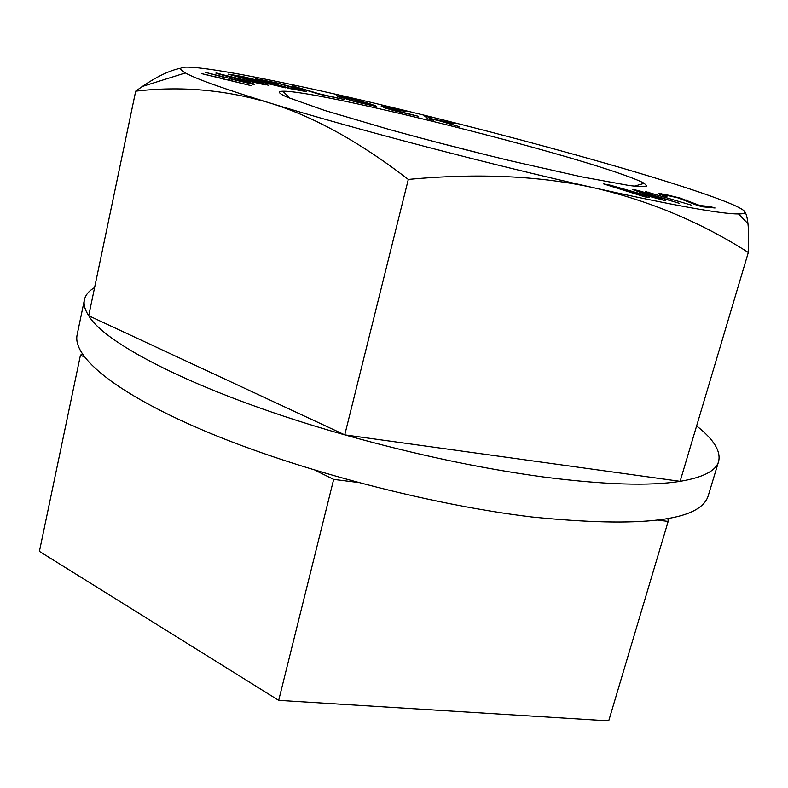 <?xml version="1.0" encoding="UTF-8"?>
<svg xmlns="http://www.w3.org/2000/svg" width="788" height="788" viewBox="0 0 788 788"><rect width="100%" height="100%" fill="white"/><g stroke="black" fill="none" stroke-linecap="round" stroke-linejoin="round"><path stroke-width="1.18" d="M658.078 520.139L668.155 521.41L667.968 518.553M315.072 470.269L333.669 479.399L357.693 482.414M82.425 354.196L80.465 355.083L84.444 357.033M333.669 479.399L278.686 700.355L39.4 551.364L80.465 355.083M278.686 700.355L608.71 720.862L668.155 521.41M381.323 105.976L384.475 107.779L393.507 110.517L418.507 116.299L389.518 108.98L385.933 107.473L386.77 107.365L405.938 111.679L386.544 106.971L381.225 106.4M383.707 106.38L383.47 107.355M180.797 68.211C169.981 70.28 157.167 76.367 142.352 86.453L135.684 91.172C180.422 85.902 224.797 89.733 268.787 102.667C312.481 115.885 358.993 141.466 408.312 179.418C478.178 172.927 540.499 175.813 595.265 188.096C673.543 205.432 721.315 214.05 738.573 213.962C744.168 213.903 746.059 212.918 744.236 211.017C737.144 203.688 679.788 184.619 607.706 163.914C531.171 142.047 451.721 121.401 369.365 101.987C291.383 83.686 221.448 69.511 193.021 67.374C179.703 66.35 177.152 68.201 185.367 72.949C195.857 78.81 223.664 88.709 268.787 102.667C350.571 127.952 492.145 165.086 595.265 188.096C650.435 201.117 701.458 222.59 748.314 252.485C748.787 239.916 748.669 230.313 747.96 223.694C747.28 217.133 746.029 212.908 744.236 211.017M623.022 174.641C633.404 178.295 640.477 181.191 644.239 183.328L646.712 185.958C644.88 186.864 639.029 186.717 629.169 185.515L581.455 176.808L509.905 160.663C468.633 150.685 428.416 140.284 389.252 129.478L324.735 110.468L287.285 97.219C278.578 93.358 277.1 91.349 282.853 91.221C315.564 90.226 546.064 147.169 623.022 174.641M301.784 89.674L277.76 83.114L255.745 78.692L289.58 88.542L306.158 91.595L301.784 89.674L301.528 90.797M292.082 85.793L318.766 94.127L344.149 99.455L319.583 93.939L292.082 85.793M368.597 103.405L353.979 99.386L336.18 95.634L354.462 101.583L374.911 106.193L376.329 106.311L374.852 105.543L368.597 103.405L368.479 103.898M665.22 200.674L642.89 192.459L679.512 203.363L638.635 190.617L632.212 189.386L657.872 198.734L610.395 185.21L603.716 183.929L644.702 196.823L649.154 197.66L616.718 187.465L665.22 200.674M257.843 80.307L242.438 76.505L228.037 74.141L268.422 85.262L253.056 80.691L260.838 81.893L285.404 87.823L257.843 80.307L257.597 81.391M251.48 85.734L228.461 79.992L230.411 78.928L253.322 84.326L205.156 72.309L224.235 77.391L222.167 78.426L201.679 73.648L251.48 85.734M216.05 72.811L254.672 84.227L245.748 81.341L251.244 81.706L265.379 84.887L215.942 73.254M433.361 120.249L432.129 119.264L437.596 120.328L459.355 126.72L441.467 121.086L455.119 123.706L431.519 118.771L429.815 117.402L424.732 116.132L428.14 118.949L433.361 120.249M691.529 205.175L645.539 191.592L691.529 205.175M697.075 205.284L702.354 206.781L715.031 207.983L709.85 206.515L699.961 205.56L680.093 198.083L664.619 194.291L658.226 193.592L665.082 196.133L666.973 196.34L663.723 195.079L666.077 195.158L677.916 197.857L697.075 205.284M218.7 73.717L247.137 80.691L242.152 80.346L218.631 74.023M256.642 80.632L247.915 79.273L235.119 75.756L251.766 78.958L257.154 80.603L256.514 81.223M263.675 80.632L280.814 84.119L301.548 90.137L288.832 87.951L263.596 80.977M345.942 97.801L361.554 101.622L371.109 104.893L350.729 100.293L341.332 97.042L345.942 97.801M696.622 425.934C713.701 439.33 721.04 451.169 718.617 461.463C716.056 470.8 703.211 477.429 680.103 481.34C649.558 486.245 603.795 484.768 542.824 476.907C480.483 468.427 414.458 454.41 344.75 434.858C207.49 396.275 105.966 345.627 88.709 315.722L344.75 434.858L680.103 481.34L748.314 252.485M94.599 287.531C88.896 290.87 85.498 294.968 84.415 299.804C83.41 304.444 84.848 309.753 88.709 315.722L135.684 91.172M344.75 434.858L408.312 179.418M718.617 461.463L708.274 495.613C700.788 520.907 641.925 528.019 531.673 516.958C429.815 504.714 298.13 470.16 207.077 431.952C115.777 393.655 72.112 356.757 77.145 334.742L84.415 299.804M430.987 140.786L490.451 155.945M304.789 90.6L304.621 91.349M224.235 77.391L223.841 79.174M247.137 80.691L246.969 81.43M259.922 80.937L259.744 81.725M257.154 80.603L256.996 81.302M301.223 90.216L301.105 90.718M301.548 90.137L301.4 90.768M340.032 96.225L339.805 97.18M374.852 105.543L374.704 106.153M337.717 95.791L337.569 96.402M341.332 97.042L341.184 97.653M342.159 97.426L342.041 97.948M371.109 104.893L370.981 105.425M385.933 107.473L385.746 108.222M385.825 107.267L385.598 108.173M432.129 119.264L431.972 119.904M429.815 117.402L429.352 119.254M431.519 118.771L431.282 119.727M642.89 192.459L642.683 193.198M616.718 187.465L616.571 187.977M610.395 185.21L610.178 185.958M638.635 190.617L638.349 191.622M648.77 192.114L648.554 192.873M663.723 195.079L663.555 195.67M659.861 193.592L659.645 194.35M661.368 193.759L661.043 194.892M664.619 194.291L664.412 195.01M683.807 199.206L683.61 199.876M686.151 199.994L685.915 200.802M699.961 205.56L699.813 206.062M709.85 206.515L709.574 207.461M738.573 213.962L747.96 223.694M185.367 72.949L142.352 86.453M634.32 186.165L644.239 183.328M290.201 98.451L282.853 91.221"/></g></svg>
